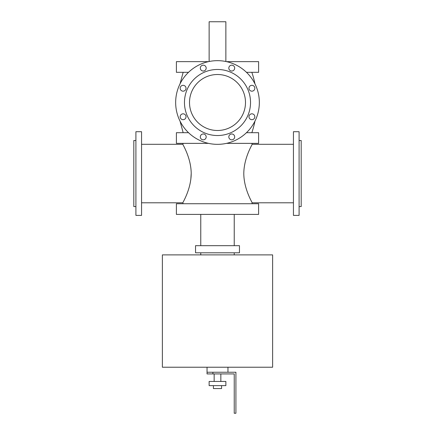 <?xml version="1.0" encoding="UTF-8"?>
<svg xmlns="http://www.w3.org/2000/svg" width="435" height="435" viewBox="0 0 435 435"><rect width="100%" height="100%" fill="white"/><g stroke="black" fill="none" stroke-linecap="round" stroke-linejoin="round"><path stroke-width="0.65" d="M176.392 203.732L258.608 203.732L258.608 214.406L176.392 214.406L176.392 203.732M208.485 143.36L176.392 143.36L176.392 132.691L188.529 132.691M246.471 132.691L258.608 132.691L258.608 143.36L226.515 143.36M208.485 61.645L176.392 61.645L176.392 72.313L188.529 72.313M246.471 72.313L258.608 72.313L258.608 61.645L226.515 61.645M209.132 61.509L209.132 21.75L225.868 21.75L225.868 61.509M162.375 254.883L272.625 254.883L272.625 367.227L162.375 367.227L162.375 254.883M200.763 245.677L200.763 214.406M239.467 245.677L195.532 245.677L195.532 252.795L239.467 252.795L239.467 245.677M200.763 254.883L200.763 252.795M181.025 114.682A2.931 2.931 0 0 1 185.924 115.993A2.931 2.931 0 0 1 182.341 119.581A2.931 2.931 0 0 1 181.025 114.682M183.097 85.325A2.931 2.931 0 0 1 185.631 89.713A2.931 2.931 0 0 1 180.558 89.713A2.931 2.931 0 0 1 183.097 85.325M205.32 66.028A2.931 2.931 0 0 1 204.01 70.927A2.931 2.931 0 0 1 200.421 67.338A2.931 2.931 0 0 1 205.32 66.028M234.677 68.099A2.931 2.931 0 0 1 230.284 70.633A2.931 2.931 0 0 1 230.284 65.56A2.931 2.931 0 0 1 234.677 68.099M253.975 90.322A2.931 2.931 0 0 1 249.076 89.012A2.931 2.931 0 0 1 252.659 85.423A2.931 2.931 0 0 1 253.975 90.322M251.903 119.679A2.931 2.931 0 0 1 249.369 115.286A2.931 2.931 0 0 1 254.442 115.286A2.931 2.931 0 0 1 251.903 119.679M229.68 138.977A2.931 2.931 0 0 1 230.99 134.078A2.931 2.931 0 0 1 234.579 137.661A2.931 2.931 0 0 1 229.68 138.977M200.323 136.905A2.931 2.931 0 0 1 204.716 134.366A2.931 2.931 0 0 1 204.716 139.439A2.931 2.931 0 0 1 200.323 136.905M217.5 60.661A41.842 41.842 0 0 0 181.264 123.42A41.842 41.842 0 0 0 253.735 123.42A41.842 41.842 0 0 0 217.5 60.661M217.5 69.469A33.033 33.033 0 0 0 188.893 119.016A33.033 33.033 0 0 0 246.107 119.016A33.033 33.033 0 0 0 217.5 69.469M135.91 140.516L133.817 140.516L133.817 206.582L135.91 206.582M135.91 131.707L135.91 215.385L141.56 215.385L141.56 131.707L135.91 131.707M293.44 131.707L293.44 215.385L299.09 215.385L299.09 131.707L293.44 131.707M299.09 140.516L301.183 140.516L301.183 206.582L299.09 206.582M217.5 74.51A27.992 27.992 0 0 0 193.26 116.498A27.992 27.992 0 0 0 241.74 116.498A27.992 27.992 0 0 0 217.5 74.51L216.951 74.515M251.838 72.313A93.721 93.721 0 0 1 254.959 83.857M254.959 121.147A93.721 93.721 0 0 1 251.838 132.691M190.829 179.389L191.204 173.413M183.162 143.36L182.852 144.3C182.488 144.175 190.818 157.242 191.199 172.771C191.416 188.888 182.461 202.955 182.852 202.792L141.56 202.792M182.852 144.3L141.56 144.3M251.838 143.36L252.148 144.3C252.534 144.148 243.687 158.046 243.801 174.06C244.084 189.693 252.512 202.922 252.148 202.792L251.838 203.732M293.44 144.3L252.148 144.3M227.962 367.227L227.962 372.246M207.038 372.246L207.038 373.921L212.9 373.921L212.9 372.246L207.038 372.246L207.038 367.227M212.9 372.246L235.911 372.246L235.911 413.25L234.237 413.25L234.237 373.921L212.9 373.921M213.422 385.633L213.422 388.564L221.578 388.564L221.578 385.633M209.132 385.633L225.868 385.633L225.868 381.451L209.132 381.451L209.132 385.633M220.85 373.921L220.85 381.451M234.237 214.406L234.237 245.677M234.237 252.795L234.237 254.883M183.162 132.691L180.041 121.147M180.041 83.857L183.162 72.313M183.162 203.732L182.852 202.792M252.148 202.792L293.44 202.792M214.15 381.451L214.15 373.921"/></g></svg>
